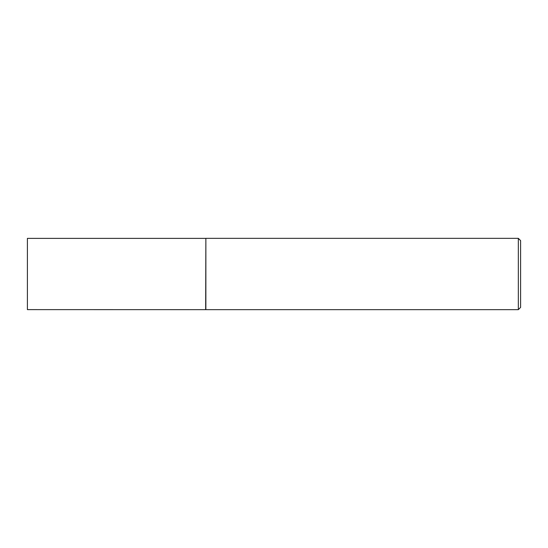 <?xml version="1.0" encoding="UTF-8"?>
<svg xmlns="http://www.w3.org/2000/svg" width="548" height="548" viewBox="0 0 548 548"><rect width="100%" height="100%" fill="white"/><g stroke="black" fill="none" stroke-linecap="round" stroke-linejoin="round"><path stroke-width="0.82" d="M205.664 309.62L205.87 238.346L205.87 309.654L27.4 309.62L27.4 238.38L205.664 238.38M518.333 238.346L520.6 240.613L520.6 307.387L518.333 309.654L518.333 238.346L205.87 238.346M518.333 309.654L205.87 309.654"/></g></svg>
